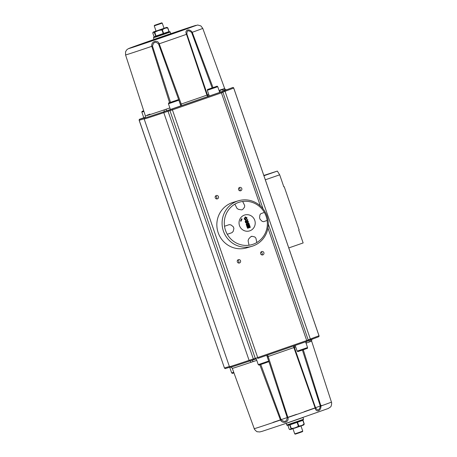<?xml version="1.0" encoding="UTF-8"?>
<svg xmlns="http://www.w3.org/2000/svg" width="457" height="457" viewBox="0 0 457 457"><rect width="100%" height="100%" fill="white"/><g stroke="black" fill="none" stroke-linecap="round" stroke-linejoin="round"><path stroke-width="0.69" d="M303.579 424.999L302.368 425.478M302.997 425.238L301.7 425.724L304.105 424.347A0.423 0.394 21.6 0 0 304.179 423.93L303.796 424.89M289.915 429.569L291.092 429.277L291.32 428.786L290.96 428.523A0.423 0.394 21.6 0 0 291.32 428.786L297.261 427.192L298.741 425.867L298.352 426.004L298.632 426.29L299.883 426.278L301.7 425.724L297.067 427.335L300.935 425.987M287.59 425.164A0.423 0.411 -106.6 0 1 287.921 425.45L287.459 425.17L289.127 424.667A0.423 0.326 -108.3 0 1 289.132 424.667L302.831 419.926A0.423 0.4 -110.6 0 0 302.831 419.926L302.934 419.892A0.423 0.291 70.4 0 0 302.831 420.366L304.071 423.97L302.957 424.821A12.459 8.991 -108.4 0 1 301.603 425.49L299.986 426.067L298.741 425.867L297.501 422.262L302.94 420.326A0.423 0.411 73.4 0 1 303.088 419.84M301.603 425.49A12.459 8.991 -108.4 0 1 300.135 425.827M302.934 419.892L303.14 419.812A0.423 0.411 -125.7 0 0 303.202 419.777A0.423 0.417 -111.8 0 0 303.397 419.269L303.14 419.377A0.423 0.4 -100 0 1 302.934 419.892L304.191 423.925A0.423 0.423 0 0 1 304.185 424.222L303.762 424.941L301.7 425.735L303.231 425.033M296.839 421.611L298.352 426.004L297.113 427.061L294.993 427.781A12.459 11.962 68.9 0 1 293.046 428.26L291.235 428.426L289.995 424.821L297.501 422.262A0.423 0.291 -109.6 0 1 297.61 421.782L297.547 421.365L286.739 424.981L286.185 423.382L302.997 417.527M296.822 426.975A12.459 11.962 68.9 0 1 294.993 427.781M297.113 427.061L297.41 427.084M294.154 428.329L301.7 425.735M296.016 427.695L295.073 428.038M293.297 428.62L292.84 428.717M288.853 424.33A0.423 0.32 -103.1 0 0 289.241 424.639A0.423 0.411 73.4 0 1 289.715 424.919L290.96 428.523L290.846 429.18L290.258 429.357A12.459 2.971 70.9 0 1 289.727 429.334L289.155 429.054L287.921 425.45L289.995 424.821L289.761 424.462A0.423 0.291 -113.2 0 1 289.361 424.159M290.675 429.049A12.459 2.971 70.9 0 1 290.258 429.357M290.675 429.483L293.285 428.626M166.399 27.814L164.794 28.123L166.988 27.403L167.845 27.946A0.423 0.394 122.4 0 0 167.519 27.666L166.417 27.688L166.331 28.031L167.719 27.986L168.964 31.59L154.055 36.674A0.423 0.411 -106.6 0 1 153.855 37.188A0.423 0.417 -111.8 0 0 153.815 37.211A0.423 0.411 -125.7 0 1 153.855 37.188L154.066 37.108M164.034 28.265L165.325 27.934M167.845 27.946L169.084 31.55L169.541 31.83L169.227 31.956A0.423 0.4 69.4 0 1 169.741 32.23L170.261 32.019L169.924 31.733L169.341 31.91A0.423 0.291 70.4 0 1 168.964 31.59L167.833 27.946A0.423 0.423 0 0 0 167.668 27.723L166.742 27.403M166.679 27.397L166.325 27.517M164.229 34.178L164.017 33.807L163.075 34.132L163.28 34.515L164.469 34.104L164.2 33.744L169.227 31.956L164.017 33.807A0.423 0.291 -109.6 0 1 163.635 33.487L162.395 29.882L162.046 29.614L162.007 30.019L163.509 29.037A12.459 8.991 -108.4 0 1 164.863 28.368L153.609 31.944M160.167 29.739L156.397 31.025M163.509 29.037L164.794 28.123L162.046 29.614L158.162 30.425L163.092 28.728M153.838 37.2L153.426 37.811L156.225 36.92L156.357 36.423L163.075 34.132L156.168 36.486L154.734 32.104A0.423 0.394 122.4 0 0 154.609 32.538L156.157 31.373L158.253 30.665A12.459 11.962 68.9 0 1 160.196 30.185L162.007 30.019L163.52 34.424M156.42 31.47A12.459 11.962 68.9 0 1 158.253 30.665M158.162 30.425L154.1 32.053L155.848 36.143A0.423 0.411 73.4 0 1 155.648 36.657A0.423 0.32 66.4 0 0 155.534 37.143M154.1 32.053L153.266 32.047L156.02 31.025L154.632 31.522M164.863 28.368A12.459 8.991 -108.4 0 1 166.331 28.031M163.246 28.94L162.938 28.922M165.914 27.723L162.966 28.785M154.06 36.674L152.815 33.07L153.518 32.236A12.459 2.971 70.9 0 1 154.049 32.258M153.101 32.538A12.459 2.971 70.9 0 1 153.518 32.236M154.3 31.722L153.044 32.373M153.352 32.007L156.18 31.116M265.34 179.79L279.684 174.814L277.336 171.089L263.946 175.739M277.336 171.089L263.838 175.431M283.82 186.816L284.214 186.702L283.826 186.833L279.684 174.814M284.214 186.702L299.118 229.985L298.729 230.122L303.145 242.947L288.801 247.928M267.134 220.44L267.128 220.44A40.473 0.423 161 0 1 263.569 221.702L263.563 221.702A40.473 0.423 161 0 0 267.134 220.44A22.136 21.496 73.4 0 0 264.369 212.419L264.369 212.419A22.125 21.485 73.4 0 0 242.644 201.468A40.473 9.654 70.9 0 1 244.672 205.547L244.541 207.158A38.902 4.993 131.7 0 1 242.856 209.306L242.107 209.809L242.856 209.306A38.902 4.993 131.7 0 0 244.546 207.158L244.672 205.547M260.102 219.331A38.902 7.832 -139.8 0 1 262.112 221.319A38.902 7.832 -139.8 0 0 260.107 219.331L259.553 217.732A38.902 8.237 -78.4 0 0 259.902 214.904M262.112 221.319L263.569 221.702M259.553 217.732A38.902 8.237 -78.4 0 0 259.907 214.904L260.81 213.687A40.473 0.423 -19 0 0 264.363 212.425M229.288 224.633L231.008 224.941A38.902 7.832 40.2 0 1 233.35 226.826L233.898 228.431A38.902 8.237 101.6 0 1 233.213 231.351L231.973 232.676A40.473 0.423 161 0 1 227.283 234.275A22.136 21.496 73.4 0 1 224.513 226.261L224.524 226.255A40.473 0.423 -19 0 0 229.214 224.655L231.002 224.941A38.902 7.832 40.2 0 1 233.344 226.826L233.898 228.431A38.902 8.237 101.6 0 1 233.213 231.356L231.973 232.67A40.473 0.423 161 0 1 227.272 234.275L227.272 234.275A22.125 21.485 73.4 0 0 249.008 245.226A22.136 21.496 73.4 0 0 253.029 244.278A22.136 21.496 73.4 0 0 256.783 242.541A40.473 9.654 70.9 0 0 255.886 238.108L255.886 238.108A40.473 9.654 70.9 0 1 256.783 242.53L256.783 242.541M251.39 236.343L252.15 236.315A38.902 4.284 10.2 0 1 254.8 236.943L255.88 238.108L254.795 236.943A38.902 4.284 10.2 0 0 252.15 236.315L250.602 236.852A38.902 4.993 -48.3 0 1 248.579 239.102L248.105 240.81A40.473 9.654 -109.1 0 1 249.008 245.226L249.008 245.226M244.672 205.553L244.672 205.553A40.473 9.654 70.9 0 0 242.638 201.457A22.136 21.496 73.4 0 0 234.858 204.159L234.858 204.159A22.125 21.485 73.4 0 0 224.524 226.255M242.101 209.809L241.302 209.849A38.902 4.284 -169.8 0 0 238.32 209.317L236.897 208.249A40.473 9.654 -109.1 0 0 234.869 204.17M241.005 221.279L240.548 221.051A6.992 6.792 -106.6 0 1 241.61 218.777L242.067 219.006L241.005 221.279M240.736 221.142L241.456 219.006M242.067 219.006L241.679 219.12M246.569 221.913L245.975 222.125L246.569 221.913L245.82 220.891M245.975 222.125L245.917 220.857L246.666 221.885M245.706 222.85L245.198 221.685L245.58 220.314L246.694 220.765L247.563 219.377L247.791 220.057L247.06 221.616L248.237 221.337L248.431 221.902L245.706 222.85L245.295 221.656L245.672 220.291M247.094 221.731L248.237 221.337M246.597 220.794L247.563 219.377M246.94 224.953L247.568 224.741L246.94 224.958L246.871 223.753L247.568 224.741M247.471 224.77L246.871 223.753M247.191 223.987L246.774 223.781M248.02 224.576L248.751 224.33L248.02 224.581L247.98 223.25L248.751 224.33M248.654 224.358L248.419 223.422L247.98 223.25M248.322 223.45L247.883 223.279M246.683 225.684L246.197 224.587L246.506 223.256L247.328 223.416L247.803 222.656L248.819 223.102L249.402 224.735L246.683 225.684L246.294 224.558L246.569 223.239M247.231 223.444L247.78 222.668M250.305 227.352L247.585 228.294L246.866 226.215L247.328 226.055L247.848 227.569L248.454 227.358L247.968 225.952L248.425 225.792L248.911 227.198L249.648 226.946L249.111 225.375L249.568 225.215L250.305 227.352M247.328 226.055L246.769 226.244L247.585 228.294M248.911 227.198L249.551 226.975L249.014 225.404L249.568 225.215M247.848 227.563L248.357 227.386L247.871 225.981L248.425 225.792M245.797 219.12L244.724 218.623L245.386 217.526L246.603 217.972L245.843 219.109L246.506 218L245.289 217.555M246.152 219.657L245.312 219.8L244.261 218.794L245.3 216.904L247.071 217.806L246.152 219.657L244.575 219.36M244.478 219.389L244.164 218.823L245.255 216.921M254.755 220.314A8.317 8.077 -106.6 0 1 245.655 231.093A8.317 8.077 -106.6 0 1 240.965 217.475A8.317 8.077 -106.6 0 1 254.755 220.314M256.783 242.53A22.125 21.485 73.4 0 0 267.128 220.44M267.996 220.108A23.741 23.056 -106.6 0 1 252.915 245.986A23.741 23.056 -106.6 0 1 251.95 246.294A23.741 23.056 -106.6 0 1 223.09 230.111A23.741 23.056 -106.6 0 1 238.417 200.783A23.741 23.056 -106.6 0 1 267.996 220.108M251.95 246.294L246.711 247.854A23.741 23.056 -106.6 0 1 217.852 231.665A23.741 23.056 -106.6 0 1 233.179 202.342L238.417 200.783M145.172 117.443L143.829 117.866L141.841 112.096L143.921 111.428M217.755 86.71C216.258 86.002 219.389 85.613 211.757 88.001C205.661 90.355 208.089 88.801 207.335 90.297L217.755 86.71L219.743 92.48L208.358 96.41A1.697 0.931 70.6 0 1 206.93 95.125A41.941 0.44 161 0 1 181.235 104.047L159.219 43.792C157.556 39.171 150.941 41.427 151.787 46.328L169.57 102.665M214.253 87.218L209.632 88.795L214.253 87.218M180.846 105.961L181.623 105.693L181.235 104.047L180.287 104.339M180.852 105.984L170.432 109.571L168.444 103.796L178.864 100.209L180.852 105.984M267.534 355.038L268.162 356.494L267.231 356.837M267.019 356.237A1.697 1.36 -108.2 0 1 267.322 356.808L287.253 417.704L287.899 417.504C289.424 422.137 282.809 424.399 280.467 420.046L259.844 364.84M300.98 425.975L302.751 431.128L298.758 432.551L294.736 433.887L292.96 428.735M294.736 433.887L295.273 434.15L298.895 432.945L302.488 431.665L302.751 431.128M155.38 37.2A0.423 0.326 -108.3 0 1 155.551 36.691L156.168 36.486A0.423 0.291 76.4 0 0 156.043 36.971M170.027 32.11A0.423 0.411 83.1 0 0 169.581 31.824L169.541 31.83A0.423 0.411 83.1 0 1 169.581 31.824A0.423 0.417 68.2 0 1 170.078 32.099M169.341 31.91A0.423 0.4 58.6 0 1 169.821 32.19M156.237 30.95L153.301 32.024L152.809 32.778A0.423 0.423 0 0 0 152.804 33.075A0.423 0.394 -158.4 0 1 152.809 32.778L152.809 32.778A0.423 0.394 -158.4 0 1 152.895 32.653M164.057 28.323L156.037 31.082L154.243 25.872L162.264 23.113L164.057 28.323M154.169 39.645L146.943 42.055L154.066 39.565M158.048 38.719L177.002 32.161L158.048 38.719M297.77 421.725L297.547 421.365M303.14 419.377L297.781 421.274M289.172 424.656L289.132 424.667A0.423 0.326 -108.3 0 1 288.693 424.376M296.593 421.685L296.667 422.108L289.944 424.399L289.544 424.09M297.793 421.714L302.831 419.926A0.423 0.4 -110.6 0 0 303.06 419.4M303.128 419.823L303.202 419.777A0.423 0.411 -125.7 0 0 303.345 419.298M289.338 429.283A0.423 0.394 -57.6 0 1 289.327 429.277L289.327 429.277A0.423 0.394 -57.6 0 1 289.167 429.054A0.423 0.423 0 0 0 289.327 429.277L290.149 429.643M169.867 107.926A41.941 0.44 161 0 1 166.114 109.2A1.697 0.817 -108.7 0 1 165.891 111.057A43.632 0.457 -19 0 0 170.415 109.52M166.114 109.2L164.063 109.926A1.697 0.903 -108.6 0 1 163.886 111.737L219.737 92.411M219.971 90.029A41.941 0.44 161 0 1 224.69 88.624A41.941 0.44 161 0 1 223.793 89.029A1.697 1.657 -111.7 0 0 225.901 90.069A43.632 0.457 -19 0 0 223.319 90.663M223.793 89.029L222.325 89.629A1.697 1.594 -110.6 0 0 224.13 90.754L232.676 87.521A0.845 0.823 -106.6 0 1 233.727 88.052L319.015 335.746A0.845 0.823 73.4 0 1 318.643 336.758M219.691 92.331A1.697 1.411 -109.9 0 0 219.988 92.274L221.079 91.88A43.369 0.457 -19 0 0 224.13 90.754A0.845 0.794 -110.6 0 1 225.044 91.326L233.704 88.064A0.845 0.794 -110.6 0 0 232.676 87.521L232.71 87.51A0.845 0.845 0 0 1 233.75 88.047L233.727 88.052M222.325 89.629A41.941 0.44 161 0 1 219.371 90.72L219.16 90.794M209.312 96.039A1.697 1.674 67.2 0 1 207.444 94.907L206.93 95.125L186.496 34.321C184.234 29.905 189.358 28.094 192.254 32.281A40.822 0.428 -19 0 0 202.754 28.357L224.69 88.624C225.649 89.715 226.249 90.08 226.483 89.715L226.478 89.715M212.991 87.578L192.254 32.281L191.649 32.516L212.128 87.875M150.079 40.981L152.112 40.319L150.079 40.981M153.318 39.868L152.198 40.245L153.346 39.936M166.388 35.835L164.103 36.669M164.92 36.337L166.388 35.823M164.137 36.657L164.88 36.337M170.558 34.389L168.93 34.949L170.558 34.389M169.256 34.841L168.93 34.949M170.175 34.504L168.376 35.12L170.175 34.504M168.21 35.263L168.524 35.08M175.134 32.807L171.204 34.121L175.134 32.807M159.419 38.205L173.991 33.15L159.442 38.274M175.345 32.744L160.773 37.805L175.362 32.79M170.518 102.328L152.495 46.111C153.541 41.867 155.569 41.17 158.585 44.032L180.378 104.305A1.697 1.36 71.8 0 1 180.492 104.939M208.752 94.422L207.444 94.907L186.936 34.189C186.713 30.356 188.284 29.802 191.649 32.516M256.788 360.379A41.941 0.44 161 0 1 253.041 361.647A1.697 0.817 71.3 0 0 251.756 360.344L249.716 361.019A1.697 0.903 71.4 0 1 250.967 362.31A41.941 0.44 161 0 1 232.299 368.348C231.311 367.228 230.711 366.862 230.505 367.257A43.369 0.457 -19 0 0 230.505 367.257A43.369 0.457 -19 0 0 249.716 361.019A0.845 0.451 71.4 0 1 249.088 360.356L253.332 358.962A0.845 0.823 73.4 0 0 254.383 359.493L256.257 358.939M253.041 361.647L250.967 362.31M303.277 349.794L320.934 405.993A40.822 0.428 -19 0 0 331.434 402.069L311.617 341.071A41.941 0.44 161 0 1 310.714 341.482A1.697 1.657 68.3 0 1 311.634 339.408M310.714 341.482L309.229 342.019A1.697 1.594 69.4 0 1 309.966 340.031L311.668 339.397M309.229 342.019A41.941 0.44 161 0 1 306.276 343.11L306.07 343.19M293.965 345.863A1.697 0.931 -109.4 0 0 293.857 347.571A41.941 0.44 161 0 1 268.162 356.494L287.899 417.504A40.822 0.428 -19 0 0 315.176 408.032L293.857 347.571L294.388 347.411L315.598 407.861C317.769 410.969 319.34 410.415 320.317 406.187L302.414 350.096M294.942 345.521A1.697 1.674 -112.8 0 0 294.388 347.411L295.696 346.926M260.798 364.52L281.158 419.783C284.591 422.479 286.625 421.782 287.253 417.704M320.317 406.187L320.934 405.993C321.22 411.06 316.101 412.877 315.176 408.032L315.598 407.861M240.542 260.77A1.754 1.702 -106.6 0 1 239.434 263.004A1.754 1.702 -106.6 0 1 237.303 261.81A1.754 1.702 -106.6 0 1 238.434 259.645A1.754 1.702 -106.6 0 1 240.542 260.77M263.872 252.664A1.754 1.702 -106.6 0 1 262.764 254.903A1.754 1.702 -106.6 0 1 260.633 253.709A1.754 1.702 -106.6 0 1 261.764 251.544A1.754 1.702 -106.6 0 1 263.872 252.664M241.793 188.541A1.754 1.702 -106.6 0 1 240.685 190.775A1.754 1.702 -106.6 0 1 238.554 189.581A1.754 1.702 -106.6 0 1 239.685 187.416A1.754 1.702 -106.6 0 1 241.793 188.541M218.457 196.641A1.754 1.702 -106.6 0 1 217.349 198.881A1.754 1.702 -106.6 0 1 215.218 197.681A1.754 1.702 -106.6 0 1 216.35 195.522A1.754 1.702 -106.6 0 1 218.457 196.641M216.401 198.875A1.754 1.702 73.4 0 0 215.555 196.042M239.731 190.775A1.754 1.702 73.4 0 0 238.891 187.936M261.815 254.903A1.754 1.702 73.4 0 0 260.97 252.064M238.48 263.004A1.754 1.702 73.4 0 0 237.634 260.17M161.618 22.879L154.506 25.335L161.618 22.879M171.518 102.042L176.128 100.426L171.501 102.002M302.848 425.301L303.494 425.027M163.709 28.374L166.674 27.386M143.709 110.777L142.058 111.348L141.841 112.096M213.43 87.533L211.22 88.19L213.43 87.533M181.623 105.693A43.632 0.457 -19 0 0 208.358 96.41M258.256 364.64L258.976 365.092L264.797 363.155C271.224 360.704 267.419 362.624 268.676 361.053L258.256 364.64L256.291 358.928A0.845 0.823 73.4 0 0 256.326 358.916L251.641 360.384M154.226 39.353L154.734 39.622L162.344 37.08L170.061 34.355L170.809 33.618L154.226 39.353M164.469 34.104L169.741 32.23M156.225 36.92L163.28 34.515M169.073 31.55A0.423 0.411 73.4 0 0 169.518 31.836M202.754 28.357L200.88 25.918L197.681 25.009L170.827 33.681A35.732 0.377 161 0 1 194.933 25.872A35.732 0.377 161 0 1 151.701 41.021A35.732 0.377 161 0 1 128.765 48.528A35.732 0.377 161 0 1 154.003 39.473L128.257 48.728L126.675 49.893L125.549 51.835L125.561 54.931A40.822 0.428 -19 0 0 151.787 46.328L152.495 46.111M303.157 419.8L303.397 419.269M304.179 423.93L302.94 420.326M164.063 109.926A41.941 0.44 161 0 1 145.395 115.958C145.303 117.415 145.058 118.072 144.658 117.923A43.369 0.457 -19 0 0 163.886 111.737A0.845 0.451 -108.6 0 0 163.8 112.662L168.045 111.268A0.845 0.823 -106.6 0 1 168.547 110.194M144.658 117.917A43.369 0.457 -19 0 0 144.658 117.923L144.172 119.009A44.089 0.463 -19 0 0 163.8 112.662L249.088 360.356A44.089 0.463 -19 0 1 229.46 366.703L230.505 367.257M147.011 115.238A41.941 0.44 161 0 1 149.965 114.136M219.371 90.72A1.697 1.462 -110 0 0 221.079 91.88A0.845 0.731 -110 0 1 221.417 91.914M140.59 118.877L143.795 117.763L140.59 118.877C139.185 119.711 139.682 118.42 139.151 120.282L139.214 120.265A0.845 0.823 -106.6 0 1 139.716 119.197L140.59 118.877M145.04 117.609L139.716 119.197M158.585 44.032L159.219 43.792A40.822 0.428 -19 0 0 186.496 34.321L186.936 34.189M229.391 366.508L224.501 367.959A0.845 0.823 73.4 0 0 225.518 368.502C225.37 368.776 225.01 368.599 224.438 367.976L139.214 120.265L144.126 118.809M171.941 109.126L172.415 109.874L169.981 110.691L255.269 358.385L253.332 358.962L168.045 111.268L169.981 110.691A0.845 0.823 -106.6 0 1 170.484 109.617M256.291 358.928A0.845 0.823 73.4 0 1 255.269 358.385L257.702 357.568L172.415 109.874L221.417 92.857L220.948 92.114M260.341 205.913L221.417 92.857L222.936 92.314C222.365 91.691 222.005 91.514 221.856 91.783A0.845 0.823 73.4 0 0 221.822 91.794M222.85 92.143A44.089 0.463 -19 0 0 225.044 91.326L310.332 339.02A0.845 0.794 69.4 0 1 309.966 340.031A43.369 0.457 -19 0 1 308.155 340.705M308.161 339.825A44.089 0.463 -19 0 0 310.332 339.02L318.992 335.758L233.704 88.064L319.015 335.746M273.023 422.371A33.407 0.348 -19 0 0 296.547 414.35M304.259 411.677A33.407 0.348 -19 0 0 321.842 405.422M306.276 343.11A1.697 1.462 70 0 1 306.51 341.505M229.905 367.2L225.552 368.491A0.845 0.823 73.4 0 1 225.518 368.502L229.911 367.2M311.571 339.431L318.535 336.809A0.845 0.845 0 0 0 319.037 335.741L318.992 335.758A0.845 0.794 69.4 0 1 318.512 336.82L311.743 339.368M331.434 402.069C331.993 402.703 331.348 406.941 330.342 407.084L328.263 408.489L283.62 424.193L262.392 431.254L259.759 431.951L257.485 431.756C256.885 432.208 253.641 428.586 254.241 428.643A40.822 0.428 -19 0 0 280.467 420.046L281.158 419.783M254.321 359.51L251.733 360.35M307.658 341.093L306.79 341.408L306.704 340.551L257.702 357.568L257.782 358.425L306.784 341.413L257.782 358.425M267.951 227.997L306.704 340.551L308.224 340.008C307.67 341.876 308.201 340.579 306.79 341.408M297.147 351.136L297.867 351.587L303.688 349.656C310.114 347.206 306.31 349.119 307.567 347.548L297.147 351.136L295.188 345.441M233.727 372.272L231.659 372.935L229.705 367.257M174.54 101.037L172.329 101.694L174.54 101.037M165.337 27.934L164.788 28.111M207.335 90.297L209.323 96.067M268.676 361.053L266.705 355.329M153.426 37.811L153.975 39.416M170.261 32.019L170.809 33.618M152.804 33.075L154.049 36.68L153.798 37.223M303.574 419.189L303.02 417.584M289.132 424.667C285.454 425.696 288.087 425.33 286.739 424.981M287.91 425.45L289.155 429.054M125.561 54.931L145.395 115.958M221.856 91.783L219.708 92.417M311.617 341.071C311.697 339.62 311.942 338.963 312.354 339.105M254.241 428.643L232.299 368.348M222.936 92.314L263.049 208.809M268.293 224.044L308.224 340.008M144.172 119.009L229.46 366.703M139.151 120.282L224.438 367.976M154.506 25.335L154.243 25.872M161.721 22.85L162.264 23.113M307.567 347.548L305.596 341.825M233.955 372.901L232.379 373.392L231.659 372.935M178.864 100.209C177.367 99.506 180.498 99.118 172.866 101.505C166.771 103.859 169.199 102.305 168.444 103.796"/></g></svg>

